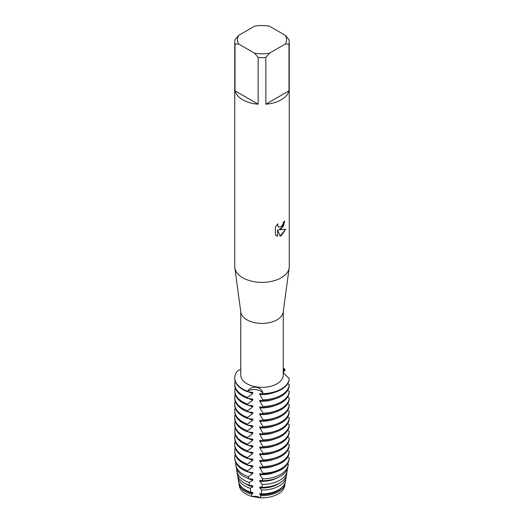 <?xml version="1.0" encoding="UTF-8"?>
<svg xmlns="http://www.w3.org/2000/svg" width="524" height="524" viewBox="0 0 524 524"><rect width="100%" height="100%" fill="white"/><g stroke="black" fill="none" stroke-linecap="round" stroke-linejoin="round"><path stroke-width="0.79" d="M284.755 484.772A22.755 13.139 180 0 1 278.087 493.981A22.755 13.139 180 0 1 260.461 497.8L251.978 496.49L260.461 497.8A8.843 5.109 0 0 0 251.978 496.49A22.755 13.139 180 0 1 239.245 484.772M285.357 35.377L288.979 39.686A27.248 15.733 180 0 1 289.248 41.913L289.248 266.637A27.248 15.733 180 0 1 289.169 267.862L283.189 312.094A21.255 12.275 180 0 1 277.032 319.817A21.255 12.275 180 0 1 254.638 322.653A21.255 12.275 180 0 1 240.811 312.094L234.831 267.862A27.248 15.733 180 0 1 234.752 266.637L234.752 41.913A27.248 15.733 180 0 1 235.021 39.686L238.643 35.377L254.526 26.2A24.523 14.161 180 0 1 269.474 26.2L285.357 35.377A24.523 14.161 180 0 1 285.357 44.003L288.979 44.134L288.979 90.862A27.248 15.733 180 0 1 281.27 99.763A27.248 15.733 180 0 1 265.851 104.21L265.851 57.489A27.248 15.733 180 0 1 258.149 57.489L258.149 104.21A27.248 15.733 180 0 1 235.021 90.862L235.021 44.134A27.248 15.733 180 0 1 234.752 41.913M283.255 311.616L283.255 375.066A21.255 12.275 180 0 1 277.032 383.745A21.255 12.275 180 0 1 253.865 386.404A21.255 12.275 180 0 1 240.745 375.066L240.745 311.616M289.169 267.862A27.248 15.733 180 0 1 281.27 277.766A27.248 15.733 180 0 1 252.561 281.401A27.248 15.733 180 0 1 234.831 267.862M281.27 228.811L278.932 229.709L285.718 229.316L281.27 235.63L280.117 236.114L277.609 229.787L277.609 236.186L275.414 234.903L275.414 227.003L277.943 223.774L277.596 225.346L278.532 227.213L281.27 226.689L283.052 223.866L283.314 222.228A27.248 15.733 0 0 0 284.84 221.004L281.27 228.811M240.745 369.479L237.962 370.481A27.248 15.733 180 0 0 247.597 391.245C251.402 384.786 262.197 386.443 262.904 393.616A8.843 5.109 0 0 0 256.524 389.692A8.843 5.109 0 0 0 247.597 391.245A8.843 5.109 180 0 1 256.524 389.692A8.843 5.109 180 0 1 262.904 393.616L262.904 394.1A27.248 15.733 0 0 0 281.27 389.502A27.248 15.733 0 0 0 289.235 378.898L289.235 378.413L283.255 372.865M281.27 389.018A27.248 15.733 180 0 1 262.904 393.616A27.248 15.733 180 0 0 281.27 389.018A27.248 15.733 180 0 0 289.235 378.413A27.248 15.733 180 0 1 281.27 389.018M284.801 221.043L283.137 226.682L278.932 229.709M278.539 227.213L277.556 225.327L277.858 223.859M276.43 235.708L277.569 236.167L277.609 229.787M280.104 236.082L285.672 229.329M283.255 369.649L285.135 369.577A8.843 5.109 0 0 0 283.255 370.92A8.843 5.109 180 0 1 285.135 369.577L283.255 372.734M283.255 368.045A27.248 15.733 180 0 1 285.135 369.577A27.248 15.733 180 0 0 283.255 368.045M235.021 44.134L238.643 44.003A24.523 14.161 180 0 1 238.643 35.377M238.643 44.003L254.526 53.173L258.149 57.489M265.851 57.489L269.474 53.173A24.523 14.161 180 0 1 254.526 53.173M269.474 53.173L285.357 44.003M289.248 41.913A27.248 15.733 180 0 1 288.979 44.134M258.149 104.21L235.021 90.862M288.979 90.862L265.851 104.21M251.415 494.171A23.161 13.375 180 0 1 245.625 491.735A23.161 13.375 180 0 1 238.951 483.58L239.357 485.971A22.755 13.139 180 0 0 251.978 496.49L251.415 494.171L252.817 493.536L252.817 492.56L250.983 492.259L250.184 488.289L252.817 486.861L252.817 485.886L249.653 485.388L249.162 482.46L252.817 480.187L252.817 479.211L248.566 478.582L248.297 476.676L252.817 473.513L252.817 472.537L247.662 471.836L247.597 470.86L252.817 466.832L252.817 465.862L247.603 465.161L247.597 464.185L252.817 460.157L252.817 459.181L247.603 458.487L247.597 457.511L252.817 453.483L252.817 452.507L247.603 451.812L247.597 450.837L252.817 446.808L252.817 445.832L247.603 445.138L247.597 444.162L252.817 440.134L252.817 439.158L247.603 438.464L247.597 437.488L252.817 433.459L252.817 432.483L247.603 431.783L247.597 430.813L252.817 426.785L252.817 425.809L247.603 425.108L247.597 424.139L252.817 420.11L252.817 419.135L247.603 418.434L247.597 417.458L252.817 413.436L252.817 412.46L247.603 411.759L247.597 410.783L252.817 406.762L252.817 405.786L247.603 405.085L247.597 404.109L252.817 400.081L252.817 399.111L247.603 398.41L247.597 397.434A27.248 15.733 180 0 1 242.73 395.201A27.248 15.733 180 0 1 234.752 384.079A27.248 15.733 180 0 1 235.197 381.23M247.603 397.434L252.817 393.406A22.237 12.838 180 0 1 248.179 391.775M289.235 384.603A27.248 15.733 180 0 1 281.27 395.201A27.248 15.733 180 0 1 262.904 399.805L262.904 400.775A27.248 15.733 0 0 0 281.27 396.177A27.248 15.733 0 0 0 289.235 385.572L289.235 384.603L287.702 383.607M252.817 393.406L252.817 392.437L247.603 391.736L247.597 391.245A27.248 15.733 180 0 1 234.752 377.889A27.248 15.733 180 0 1 237.962 370.481M234.752 384.079L234.752 385.055A27.248 15.733 0 0 0 242.73 396.177A27.248 15.733 0 0 0 247.597 398.41M234.752 377.889L234.752 378.38A27.248 15.733 0 0 0 242.73 389.502A27.248 15.733 0 0 0 247.597 391.736M252.817 400.081A22.237 12.838 180 0 1 248.179 398.45M247.597 404.109A27.248 15.733 180 0 1 242.73 401.882A27.248 15.733 180 0 1 234.752 390.753A27.248 15.733 180 0 1 235.197 387.904M289.235 391.277A27.248 15.733 180 0 1 281.27 401.882A27.248 15.733 180 0 1 262.904 406.48L262.904 407.449A27.248 15.733 0 0 0 281.27 402.851A27.248 15.733 0 0 0 289.235 392.253L289.235 391.277L287.702 390.282M234.752 390.753L234.752 391.729A27.248 15.733 0 0 0 242.73 402.851A27.248 15.733 0 0 0 247.597 405.085M252.817 406.755A22.237 12.838 180 0 1 248.179 405.124M247.597 410.783A27.248 15.733 180 0 1 242.73 408.556A27.248 15.733 180 0 1 234.752 397.428A27.248 15.733 180 0 1 235.197 394.579M289.235 397.952A27.248 15.733 180 0 1 281.27 408.556A27.248 15.733 180 0 1 262.904 413.154L262.904 414.13A27.248 15.733 0 0 0 281.27 409.526A27.248 15.733 0 0 0 289.235 398.928L289.235 397.952L287.702 396.956M234.752 397.428L234.752 398.404A27.248 15.733 0 0 0 242.73 409.526A27.248 15.733 0 0 0 247.597 411.759M252.817 413.436A22.237 12.838 180 0 1 248.179 411.799M247.597 417.458A27.248 15.733 180 0 1 242.73 415.231A27.248 15.733 180 0 1 234.752 404.102A27.248 15.733 180 0 1 235.197 401.253M289.235 404.626A27.248 15.733 180 0 1 281.27 415.231A27.248 15.733 180 0 1 262.904 419.829L262.904 420.805A27.248 15.733 0 0 0 281.27 416.2A27.248 15.733 0 0 0 289.235 405.602L289.235 404.626L287.702 403.631M234.752 404.102L234.752 405.078A27.248 15.733 0 0 0 242.73 416.2A27.248 15.733 0 0 0 247.597 418.434M252.817 420.11A22.237 12.838 180 0 1 248.179 418.473M247.597 424.139A27.248 15.733 180 0 1 242.73 421.905A27.248 15.733 180 0 1 234.752 410.777A27.248 15.733 180 0 1 235.197 407.927M289.235 411.301A27.248 15.733 180 0 1 281.27 421.905A27.248 15.733 180 0 1 262.904 426.503L262.904 427.479A27.248 15.733 0 0 0 281.27 422.881A27.248 15.733 0 0 0 289.235 412.277L289.235 411.301L287.702 410.312M234.752 410.777L234.752 411.753A27.248 15.733 0 0 0 242.73 422.881A27.248 15.733 0 0 0 247.597 425.108M252.817 426.785A22.237 12.838 180 0 1 248.179 425.147M247.597 430.813A27.248 15.733 180 0 1 242.73 428.58A27.248 15.733 180 0 1 234.752 417.458A27.248 15.733 180 0 1 235.197 414.602M289.235 417.975A27.248 15.733 180 0 1 281.27 428.58A27.248 15.733 180 0 1 262.904 433.178L262.904 434.154A27.248 15.733 0 0 0 281.27 429.556A27.248 15.733 0 0 0 289.235 418.951L289.235 417.975L287.702 416.986M234.752 417.458L234.752 418.427A27.248 15.733 0 0 0 242.73 429.556A27.248 15.733 0 0 0 247.597 431.783M252.817 433.459A22.237 12.838 180 0 1 248.179 431.822M247.597 437.488A27.248 15.733 180 0 1 242.73 435.254A27.248 15.733 180 0 1 234.752 424.132A27.248 15.733 180 0 1 235.197 421.276M289.235 424.65A27.248 15.733 180 0 1 281.27 435.254A27.248 15.733 180 0 1 262.904 439.852L262.904 440.828A27.248 15.733 0 0 0 281.27 436.23A27.248 15.733 0 0 0 289.235 425.626L289.235 424.65L287.702 423.661M234.752 424.132L234.752 425.102A27.248 15.733 0 0 0 242.73 436.23A27.248 15.733 0 0 0 247.597 438.457M252.817 440.134A22.237 12.838 180 0 1 248.179 438.496M247.597 444.162A27.248 15.733 180 0 1 242.73 441.929A27.248 15.733 180 0 1 234.752 430.807A27.248 15.733 180 0 1 235.197 427.951M289.235 431.324A27.248 15.733 180 0 1 281.27 441.929A27.248 15.733 180 0 1 262.904 446.527L262.904 447.503A27.248 15.733 0 0 0 281.27 442.904A27.248 15.733 0 0 0 289.235 432.3L289.235 431.324L287.702 430.335M234.752 430.807L234.752 431.776A27.248 15.733 0 0 0 242.73 442.904A27.248 15.733 0 0 0 247.597 445.138M252.817 446.808A22.237 12.838 180 0 1 248.179 445.171M247.597 450.837A27.248 15.733 180 0 1 242.73 448.603A27.248 15.733 180 0 1 234.752 437.481A27.248 15.733 180 0 1 235.197 434.632M289.235 438.005A27.248 15.733 180 0 1 281.27 448.603A27.248 15.733 180 0 1 262.904 453.201L262.904 454.177A27.248 15.733 0 0 0 281.27 449.579A27.248 15.733 0 0 0 289.235 438.974L289.235 438.005L287.702 437.009M234.752 437.481L234.752 438.45A27.248 15.733 0 0 0 242.73 449.579A27.248 15.733 0 0 0 247.597 451.812M252.817 453.483A22.237 12.838 180 0 1 248.179 451.852M247.597 457.511A27.248 15.733 180 0 1 242.73 455.277A27.248 15.733 180 0 1 234.752 444.156A27.248 15.733 180 0 1 235.197 441.306M289.235 444.68A27.248 15.733 180 0 1 281.27 455.277A27.248 15.733 180 0 1 262.904 459.882L262.904 460.851A27.248 15.733 0 0 0 281.27 456.253A27.248 15.733 0 0 0 289.235 445.649L289.235 444.68L287.702 443.684M234.752 444.156L234.752 445.131A27.248 15.733 0 0 0 242.73 456.253A27.248 15.733 0 0 0 247.597 458.487M252.817 460.157A22.237 12.838 180 0 1 248.179 458.526M247.597 464.185A27.248 15.733 180 0 1 242.73 461.952A27.248 15.733 180 0 1 234.752 450.83A27.248 15.733 180 0 1 235.197 447.981M289.235 451.354A27.248 15.733 180 0 1 281.27 461.952A27.248 15.733 180 0 1 262.904 466.556L262.904 467.526A27.248 15.733 0 0 0 281.27 462.928A27.248 15.733 0 0 0 289.235 452.323L289.235 451.354L287.702 450.358M234.752 450.83L234.752 451.806A27.248 15.733 0 0 0 242.73 462.928A27.248 15.733 0 0 0 247.597 465.161M252.817 466.832A22.237 12.838 180 0 1 248.179 465.201M247.597 470.86A27.248 15.733 180 0 1 242.73 468.633A27.248 15.733 180 0 1 234.752 457.504A27.248 15.733 180 0 1 235.197 454.655M289.124 459.522A27.248 15.733 180 0 0 289.235 458.513L289.235 458.028A27.248 15.733 180 0 1 281.27 468.633A27.248 15.733 180 0 1 262.904 473.231L262.884 474.194A27.163 15.681 0 0 0 281.205 469.609A27.163 15.681 0 0 0 289.032 460.046L289.124 459.522A27.248 15.733 180 0 1 281.27 469.118A27.248 15.733 180 0 1 262.904 473.716M247.597 471.351A27.248 15.733 180 0 1 234.876 459.522L234.968 460.046A27.163 15.681 0 0 0 242.795 469.609A27.163 15.681 0 0 0 247.662 471.836M252.817 473.506A22.237 12.838 180 0 1 248.179 471.875M248.297 476.676A26.285 15.176 180 0 1 243.411 474.456A26.285 15.176 180 0 1 235.839 465.201A26.285 15.176 180 0 1 235.787 462.62M280.589 474.456A26.285 15.176 180 0 1 262.655 478.897L262.537 480.744A25.938 14.98 0 0 0 280.34 476.362A25.938 14.98 0 0 0 287.82 467.225L288.161 465.201A26.285 15.176 180 0 1 280.589 474.456M235.839 465.201L236.18 467.225A25.938 14.98 0 0 0 243.66 476.362A25.938 14.98 0 0 0 248.566 478.582M252.817 480.181A22.237 12.838 180 0 1 247.184 478.065M249.162 482.46A25.244 14.574 180 0 1 244.151 480.213A25.244 14.574 180 0 1 236.874 471.325A25.244 14.574 180 0 1 236.782 469.275M279.849 480.213A25.244 14.574 180 0 1 262.249 484.484L261.987 487.294A24.72 14.272 0 0 0 279.482 483.115A24.72 14.272 0 0 0 286.602 474.41L287.126 471.325A25.244 14.574 180 0 1 279.849 480.213M236.874 471.325L237.398 474.41A24.72 14.272 0 0 0 244.518 483.115A24.72 14.272 0 0 0 249.653 485.388M252.817 486.861A22.237 12.838 180 0 1 246.273 484.241A22.237 12.838 180 0 1 244.597 483.154M250.184 488.289A24.202 13.971 180 0 1 244.885 485.971A24.202 13.971 180 0 1 237.909 477.449A24.202 13.971 180 0 1 237.798 475.93M279.115 485.971A24.202 13.971 180 0 1 261.673 490.064L261.162 493.831A23.501 13.565 0 0 0 278.617 489.868A23.501 13.565 0 0 0 285.39 481.589L286.091 477.449A24.202 13.971 180 0 1 279.115 485.971M237.909 477.449L238.61 481.589A23.501 13.565 0 0 0 245.383 489.868A23.501 13.565 0 0 0 250.983 492.259M252.817 493.536A22.237 12.838 180 0 1 246.273 490.923A22.237 12.838 180 0 1 241.787 487.189M278.375 491.735A23.161 13.375 180 0 1 260.867 495.632L260.461 497.8A22.755 13.139 180 0 0 278.087 493.981A22.755 13.139 180 0 0 284.643 485.971L285.049 483.58A23.161 13.375 180 0 1 278.375 491.735M287.126 471.325A25.244 14.574 180 0 0 287.244 470.054L286.962 469.845M288.161 465.201A26.285 15.176 180 0 0 288.279 464.1L287.65 463.675M289.235 458.028L287.702 457.033M262.904 394.1L259.825 393.517L259.825 394.493L262.904 399.805M262.904 400.775L259.825 400.192L259.825 401.168L262.904 406.48M262.904 407.456L259.825 406.866L259.825 407.842L262.904 413.154M262.904 414.13L259.825 413.541L259.825 414.517L262.904 419.829M262.904 420.805L259.825 420.222L259.825 421.191L262.904 426.503M262.904 427.479L259.825 426.896L259.825 427.866L262.904 433.178M262.904 434.154L259.825 433.571L259.825 434.54A22.237 12.838 180 0 0 274.229 432.49M259.825 434.547L262.904 439.852M262.904 440.828L259.825 440.245L259.825 441.215L262.904 446.527M262.904 447.503L259.825 446.92L259.825 447.896L262.904 453.201M262.904 454.177L259.825 453.594L259.825 454.57L262.904 459.882M262.904 460.851L259.825 460.269L259.825 461.244L262.904 466.556M262.904 467.526L259.825 466.943L259.825 467.919L262.904 473.231M262.884 474.194L259.825 473.617L259.825 474.593L262.655 478.897M262.537 480.744L259.825 480.292L259.825 481.268L262.249 484.484M261.98 487.294L259.825 486.966L259.825 487.942L261.673 490.064M261.162 493.831L259.825 493.647L259.825 494.617L260.867 495.632M238.951 483.58A23.161 13.375 180 0 1 238.846 482.584M285.154 482.584A23.161 13.375 180 0 1 285.049 483.58M282.213 487.189A22.237 12.838 180 0 1 259.825 494.617M286.202 475.93A24.202 13.971 180 0 1 286.091 477.449M279.403 483.154A22.237 12.838 180 0 1 259.825 487.942M276.816 478.065A22.237 12.838 180 0 1 259.825 481.268M274.399 472.471A22.237 12.838 180 0 1 259.825 474.593M234.876 459.522A27.248 15.733 180 0 1 234.752 457.989L234.752 457.504M274.229 465.862A22.237 12.838 180 0 1 259.825 467.919M274.229 459.188A22.237 12.838 180 0 1 259.825 461.244M274.229 452.513A22.237 12.838 180 0 1 259.825 454.57M274.229 445.839A22.237 12.838 180 0 1 259.825 447.896M274.229 439.164A22.237 12.838 180 0 1 259.825 441.215M274.229 425.816A22.237 12.838 180 0 1 259.825 427.866M274.229 419.141A22.237 12.838 180 0 1 259.825 421.191M274.229 412.46A22.237 12.838 180 0 1 259.825 414.517M274.229 405.786A22.237 12.838 180 0 1 259.825 407.842M274.229 399.111A22.237 12.838 180 0 1 259.825 401.168M274.229 392.437A22.237 12.838 180 0 1 259.825 394.493"/></g></svg>
